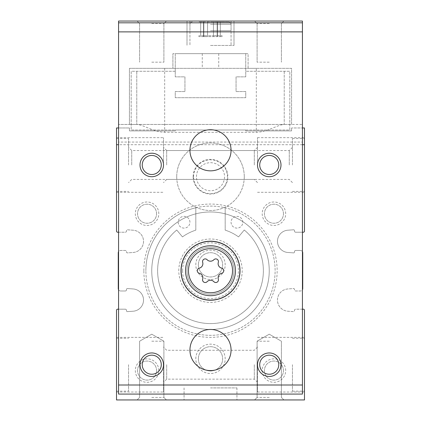 <?xml version="1.0" encoding="UTF-8"?>
<svg xmlns="http://www.w3.org/2000/svg" width="421" height="421" viewBox="0 0 421 421"><rect width="100%" height="100%" fill="white"/><g stroke="black" fill="none" stroke-linecap="round" stroke-linejoin="round"><path stroke-width="0.32" stroke-dasharray="2.1 1.58" d="M195.812 207.785A64.618 64.618 0 0 0 145.882 270.714A64.618 64.618 0 0 1 242.812 214.752A64.618 64.618 0 0 1 242.812 326.675A64.618 64.618 0 0 1 145.882 270.714A64.618 64.618 0 0 0 205.564 335.142A64.618 64.618 0 0 0 274.366 280.549A64.618 64.618 0 0 0 225.188 207.785L225.188 230.14L225.188 207.785A64.618 64.618 0 0 0 195.812 207.785L195.812 230.14A47.878 47.878 0 0 0 182.461 236.897L176.752 230.013A52.872 52.872 0 0 0 171.973 306.92A52.872 52.872 0 0 0 249.027 306.92A52.872 52.872 0 0 0 244.248 230.013L238.539 236.897A47.878 47.878 0 0 0 225.188 230.14A47.878 47.878 0 0 1 238.539 236.897L244.248 230.013A52.872 52.872 0 0 1 249.027 306.92A52.872 52.872 0 0 1 171.973 306.92A52.872 52.872 0 0 1 176.752 230.013L182.461 236.897A47.878 47.878 0 0 1 195.812 230.14L195.812 207.785M175.252 71.275L131.194 71.275L131.194 130.021L289.806 130.021L289.806 71.275L245.748 71.275L245.748 76.859L236.055 76.859L236.055 91.541L245.748 91.541L245.748 97.709L175.252 97.709L175.252 91.541L184.945 91.541L184.945 76.859L175.252 76.859L175.252 71.275L131.194 71.275L131.194 130.021L289.806 130.021L289.806 71.275L245.748 71.275L245.748 76.859L236.055 76.859L236.055 91.541L245.748 91.541L245.748 97.709L175.252 97.709L175.252 91.541L184.945 91.541L184.945 76.859L175.252 76.859L175.252 71.275M284.222 71.275L284.222 124.442L136.778 124.442L136.778 71.275L136.778 124.442L136.778 71.275L136.778 124.442L284.222 124.442L136.778 124.442L284.222 124.442L284.222 71.275M118.564 127.963L129.431 127.963L116.512 127.963L116.512 231.061A1.174 1.174 0 0 0 117.685 232.234L125.321 232.234A1.174 1.174 0 0 0 126.495 231.061L126.495 230.682A0.879 0.879 0 0 1 127.437 229.803L133.152 230.208A11.162 11.162 0 0 1 143.529 241.338A11.162 11.162 0 0 1 133.152 252.474L127.437 252.879A0.879 0.879 0 0 1 126.495 251.995L126.495 251.621A1.174 1.174 0 0 0 125.321 250.448L120.622 250.448A2.352 2.352 0 0 0 118.564 251.658M116.512 164.974L116.512 137.656L116.512 164.974M143.845 270.714A66.655 66.655 0 0 1 243.827 212.989A66.655 66.655 0 0 1 243.827 328.438A66.655 66.655 0 0 1 143.845 270.714M118.564 232.234L125.321 232.234A1.174 1.174 0 0 0 126.495 231.061L126.495 230.682A0.879 0.879 0 0 1 127.437 229.803L133.152 230.208A11.162 11.162 0 0 1 143.529 241.338A11.162 11.162 0 0 1 133.152 252.474L127.437 252.879A0.879 0.879 0 0 1 126.495 251.995L126.495 251.621A1.174 1.174 0 0 0 125.321 250.448L120.622 250.448A2.352 2.352 0 0 0 118.269 252.795L118.269 288.632A2.352 2.352 0 0 0 120.622 290.979L125.321 290.979A1.174 1.174 0 0 0 126.495 289.806L126.495 289.427A0.879 0.879 0 0 1 127.437 288.548L133.152 288.953A11.162 11.162 0 0 1 143.529 300.084A11.162 11.162 0 0 1 133.152 311.219L127.437 311.619A0.879 0.879 0 0 1 126.495 310.74L126.495 310.366A1.174 1.174 0 0 0 125.321 309.188L118.564 309.188M118.564 289.769A2.352 2.352 0 0 0 120.622 290.979L125.321 290.979A1.174 1.174 0 0 0 126.495 289.806L126.495 289.427A0.879 0.879 0 0 1 127.437 288.548L133.152 288.953A11.162 11.162 0 0 1 143.529 300.084A11.162 11.162 0 0 1 133.152 311.219L127.437 311.619A0.879 0.879 0 0 1 126.495 310.74L126.495 310.366A1.174 1.174 0 0 0 125.321 309.188L117.685 309.188A1.174 1.174 0 0 0 116.512 310.366L116.512 399.95L304.488 399.95L304.488 310.366A1.174 1.174 0 0 0 303.315 309.188L295.679 309.188A1.174 1.174 0 0 0 294.505 310.366L294.505 310.74A0.879 0.879 0 0 1 293.563 311.619L287.848 311.219A11.162 11.162 0 0 1 277.471 300.084A11.162 11.162 0 0 1 287.848 288.953L293.563 288.548A0.879 0.879 0 0 1 294.505 289.427L294.505 289.806A1.174 1.174 0 0 0 295.679 290.979L300.378 290.979A2.352 2.352 0 0 0 302.436 289.769M302.436 309.188L295.679 309.188A1.174 1.174 0 0 0 294.505 310.366L294.505 310.74A0.879 0.879 0 0 1 293.563 311.619L287.848 311.219A11.162 11.162 0 0 1 277.471 300.084A11.162 11.162 0 0 1 287.848 288.953L293.563 288.548A0.879 0.879 0 0 1 294.505 289.427L294.505 289.806A1.174 1.174 0 0 0 295.679 290.979L300.378 290.979A2.352 2.352 0 0 0 302.731 288.632L302.731 252.795A2.352 2.352 0 0 0 300.378 250.448L295.679 250.448A1.174 1.174 0 0 0 294.505 251.621L294.505 251.995A0.879 0.879 0 0 1 293.563 252.879L287.848 252.474A11.162 11.162 0 0 1 277.471 241.338A11.162 11.162 0 0 1 287.848 230.208L293.563 229.803A0.879 0.879 0 0 1 294.505 230.682L294.505 231.061A1.174 1.174 0 0 0 295.679 232.234L302.436 232.234M302.436 251.658A2.352 2.352 0 0 0 300.378 250.448L295.679 250.448A1.174 1.174 0 0 0 294.505 251.621L294.505 251.995A0.879 0.879 0 0 1 293.563 252.879L287.848 252.474A11.162 11.162 0 0 1 277.471 241.338A11.162 11.162 0 0 1 287.848 230.208L293.563 229.803A0.879 0.879 0 0 1 294.505 230.682L294.505 231.061A1.174 1.174 0 0 0 295.679 232.234L303.315 232.234A1.174 1.174 0 0 0 304.488 231.061L304.488 127.963L291.569 127.963L302.436 127.963M302.436 144.708L118.564 144.708M304.488 164.974L304.488 137.656L304.488 164.974M304.488 364.702L304.488 392.019L304.488 364.702M195.812 264.841A14.688 14.688 0 0 1 217.841 252.121A14.688 14.688 0 0 1 217.841 277.555A14.688 14.688 0 0 1 195.812 264.841M195.812 358.829A14.688 14.688 0 0 1 217.841 346.109A14.688 14.688 0 0 1 217.841 371.548A14.688 14.688 0 0 1 195.812 358.829M285.691 213.731A11.751 11.751 0 0 0 268.072 203.559A11.751 11.751 0 0 0 268.072 223.904A11.751 11.751 0 0 0 285.691 213.731M158.806 213.731A11.751 11.751 0 0 0 141.182 203.559A11.751 11.751 0 0 0 141.182 223.904A11.751 11.751 0 0 0 158.806 213.731M285.691 370.58A11.751 11.751 0 0 0 268.072 360.402A11.751 11.751 0 0 0 268.072 380.752A11.751 11.751 0 0 0 285.691 370.58M158.806 370.58A11.751 11.751 0 0 0 141.182 360.402A11.751 11.751 0 0 0 141.182 380.752A11.751 11.751 0 0 0 158.806 370.58M129.431 127.963L129.431 130.899L175.252 130.899L175.252 130.021L245.748 130.021L245.748 130.899L291.569 130.899L291.569 127.963L291.569 130.899L245.748 130.899L245.748 130.021L175.252 130.021L175.252 130.899L129.431 130.899L129.431 127.963M116.512 364.702L116.512 392.019L116.512 364.702M151.755 399.95L166.442 399.95L151.755 399.95M269.245 399.95L254.558 399.95L269.245 399.95M210.5 399.95L236.934 399.95L210.5 399.95M163.506 364.702L163.506 392.019L163.506 364.702A11.751 11.751 0 0 0 145.882 354.529A11.751 11.751 0 0 0 145.882 374.879A11.751 11.751 0 0 0 163.506 364.702M166.684 364.702L166.684 379.147L166.684 364.702M254.316 364.702L254.316 379.147L254.316 364.702M257.494 364.702L257.494 392.019L257.494 364.702M163.506 164.974L163.506 137.656L163.506 164.974A11.751 11.751 0 0 0 145.882 154.796A11.751 11.751 0 0 0 145.882 175.147A11.751 11.751 0 0 0 163.506 164.974M166.684 164.974L166.684 150.529L166.684 164.974M254.316 164.974L254.316 150.529L254.316 164.974M257.494 164.974L257.494 137.656L257.494 164.974M292.448 364.702L292.448 391.141L292.448 364.702M128.552 364.702L128.552 391.141L128.552 364.702M128.552 164.974L128.552 138.541L128.552 164.974M131.731 164.974L131.731 150.529L131.731 164.974M289.269 164.974L289.269 150.529L289.269 164.974M292.448 164.974L292.448 138.541L292.448 164.974M156.58 370.58A9.52 9.52 0 0 0 142.293 362.334A9.52 9.52 0 0 0 142.293 378.826A9.52 9.52 0 0 0 156.58 370.58A9.52 9.52 0 0 0 147.055 361.055A9.52 9.52 0 0 0 137.535 370.58A9.52 9.52 0 0 0 147.055 380.1A9.52 9.52 0 0 0 156.58 370.58M283.465 370.58A9.52 9.52 0 0 0 269.182 362.334A9.52 9.52 0 0 0 269.182 378.826A9.52 9.52 0 0 0 283.465 370.58A9.52 9.52 0 0 0 273.945 361.055A9.52 9.52 0 0 0 264.42 370.58A9.52 9.52 0 0 0 273.945 380.1A9.52 9.52 0 0 0 283.465 370.58M156.58 213.731A9.52 9.52 0 0 0 142.293 205.485A9.52 9.52 0 0 0 142.293 221.978A9.52 9.52 0 0 0 156.58 213.731A9.52 9.52 0 0 0 147.055 204.206A9.52 9.52 0 0 0 137.535 213.731A9.52 9.52 0 0 0 147.055 223.251A9.52 9.52 0 0 0 156.58 213.731M283.465 213.731A9.52 9.52 0 0 0 269.182 205.485A9.52 9.52 0 0 0 269.182 221.978A9.52 9.52 0 0 0 283.465 213.731A9.52 9.52 0 0 0 273.945 204.206A9.52 9.52 0 0 0 264.42 213.731A9.52 9.52 0 0 0 273.945 223.251A9.52 9.52 0 0 0 283.465 213.731M198.359 358.829A12.141 12.141 0 0 1 216.573 348.314A12.141 12.141 0 0 1 216.573 369.343A12.141 12.141 0 0 1 198.359 358.829A12.141 12.141 0 0 1 216.573 348.314A12.141 12.141 0 0 1 216.573 369.343A12.141 12.141 0 0 1 198.359 358.829M198.359 264.841A12.141 12.141 0 0 1 216.573 254.321A12.141 12.141 0 0 1 216.573 275.355A12.141 12.141 0 0 1 198.359 264.841A12.141 12.141 0 0 1 216.573 254.321A12.141 12.141 0 0 1 216.573 275.355A12.141 12.141 0 0 1 198.359 264.841M210.5 387.909L236.934 387.909L210.5 387.909M269.245 341.205L257.099 341.205L269.245 341.205M269.245 397.408L257.099 397.408L269.245 397.408M151.755 341.205L163.901 341.205L151.755 341.205M151.755 397.408L163.901 397.408L151.755 397.408M178.799 270.714A31.701 31.701 0 0 1 226.351 243.259A31.701 31.701 0 0 1 226.351 298.168A31.701 31.701 0 0 1 178.799 270.714M180.835 270.714A29.665 29.665 0 0 1 225.335 245.022A29.665 29.665 0 0 1 225.335 296.405A29.665 29.665 0 0 1 180.835 270.714A29.665 29.665 0 0 1 225.335 245.022A29.665 29.665 0 0 1 225.335 296.405A29.665 29.665 0 0 1 180.835 270.714A29.665 29.665 0 0 0 210.5 300.378A29.665 29.665 0 0 0 240.165 270.714A29.665 29.665 0 0 0 210.5 241.049A29.665 29.665 0 0 0 180.835 270.714A29.665 29.665 0 0 1 225.335 245.022A29.665 29.665 0 0 1 225.335 296.405A29.665 29.665 0 0 1 180.835 270.714M233.997 270.714A23.497 23.497 0 0 0 210.5 247.216A23.497 23.497 0 0 0 187.003 270.714A23.497 23.497 0 0 0 210.5 294.211A23.497 23.497 0 0 0 233.997 270.714A23.497 23.497 0 0 0 210.5 247.216A23.497 23.497 0 0 0 187.003 270.714A23.497 23.497 0 0 1 222.251 250.363A23.497 23.497 0 0 1 222.251 291.064A23.497 23.497 0 0 1 187.003 270.714A23.497 23.497 0 0 0 210.5 294.211A23.497 23.497 0 0 0 233.997 270.714M189.939 222.23A5.873 5.873 0 0 0 181.13 217.147A5.873 5.873 0 0 0 181.13 227.319A5.873 5.873 0 0 0 189.939 222.23A5.873 5.873 0 0 0 181.13 217.147A5.873 5.873 0 0 0 181.13 227.319A5.873 5.873 0 0 0 189.939 222.23M242.812 222.23A5.873 5.873 0 0 0 233.997 217.147A5.873 5.873 0 0 0 233.997 227.319A5.873 5.873 0 0 0 242.812 222.23A5.873 5.873 0 0 0 233.997 217.147A5.873 5.873 0 0 0 233.997 227.319A5.873 5.873 0 0 0 242.812 222.23M151.755 270.714A58.745 58.745 0 0 1 239.87 219.841A58.745 58.745 0 0 1 239.87 321.586A58.745 58.745 0 0 1 151.755 270.714A58.745 58.745 0 0 1 239.87 219.841A58.745 58.745 0 0 1 239.87 321.586A58.745 58.745 0 0 1 151.755 270.714A58.745 58.745 0 0 1 239.87 219.841A58.745 58.745 0 0 1 239.87 321.586A58.745 58.745 0 0 1 151.755 270.714A58.745 58.745 0 0 1 239.87 219.841A58.745 58.745 0 0 1 239.87 321.586A58.745 58.745 0 0 1 151.755 270.714M218.725 53.651L218.725 68.339L248.095 68.339L248.095 53.651L172.905 53.651L248.095 53.651L248.095 68.339L291.569 68.339L291.569 124.442L302.436 124.442L302.436 21.05L118.564 21.05L118.564 394.077L302.436 394.077L302.436 142.061L118.564 142.061M245.748 53.651L175.252 53.651L175.252 76.859L184.945 76.859L184.945 91.541L175.252 91.541L175.252 97.709L245.748 97.709L245.748 91.541L236.055 91.541L236.055 76.859L245.748 76.859L245.748 53.651L175.252 53.651L175.252 76.859L184.945 76.859L184.945 91.541L175.252 91.541L175.252 97.709L245.748 97.709L245.748 91.541L236.055 91.541L236.055 76.859L245.748 76.859L245.748 53.651M218.725 68.339L172.905 68.339L172.905 53.651L172.905 68.339L129.431 68.339L129.431 124.442L118.564 124.442L136.051 124.442C142.982 124.253 153.028 131.973 164.679 132.32L256.321 132.32C267.877 131.999 277.992 124.274 284.949 124.442L291.569 124.442L291.569 68.339L256.321 68.339L256.321 132.32M136.051 124.442L129.431 124.442L129.431 68.339L256.321 68.339M284.949 124.442L302.436 124.442L302.436 142.061M210.5 21.05L233.997 21.05L210.5 21.05M151.755 21.05L166.442 21.05L151.755 21.05M269.245 21.05L254.558 21.05L269.245 21.05M244.28 176.72A33.78 33.78 0 0 0 210.5 142.945A33.78 33.78 0 0 0 176.72 176.72A33.78 33.78 0 0 0 210.5 210.5A33.78 33.78 0 0 0 244.28 176.72M280.991 164.974A11.751 11.751 0 0 0 263.372 154.796A11.751 11.751 0 0 0 263.372 175.147A11.751 11.751 0 0 0 280.991 164.974M280.991 364.702A11.751 11.751 0 0 0 263.372 354.529A11.751 11.751 0 0 0 263.372 374.879A11.751 11.751 0 0 0 280.991 364.702M278.765 364.702A9.52 9.52 0 0 0 264.483 356.455A9.52 9.52 0 0 0 264.483 372.948A9.52 9.52 0 0 0 278.765 364.702M161.28 364.702A9.52 9.52 0 0 0 146.992 356.455A9.52 9.52 0 0 0 146.992 372.948A9.52 9.52 0 0 0 161.28 364.702M278.765 164.974A9.52 9.52 0 0 0 264.483 156.728A9.52 9.52 0 0 0 264.483 173.22A9.52 9.52 0 0 0 278.765 164.974M161.28 164.974A9.52 9.52 0 0 0 146.992 156.728A9.52 9.52 0 0 0 146.992 173.22A9.52 9.52 0 0 0 161.28 164.974M189.939 150.286A20.561 20.561 0 0 1 220.778 132.483A20.561 20.561 0 0 1 220.778 168.095A20.561 20.561 0 0 1 189.939 150.286M189.939 350.019A20.561 20.561 0 0 1 220.778 332.211A20.561 20.561 0 0 1 220.778 367.822A20.561 20.561 0 0 1 189.939 350.019M181.13 270.714A29.37 29.37 0 0 1 225.188 245.275A29.37 29.37 0 0 1 225.188 296.147A29.37 29.37 0 0 1 181.13 270.714M185.535 270.714A24.965 24.965 0 0 1 222.983 249.09A24.965 24.965 0 0 1 222.983 292.332A24.965 24.965 0 0 1 185.535 270.714M213.863 281.681A4.626 4.626 0 0 0 207.137 281.681A2.642 2.642 0 0 1 202.68 279.112A4.626 4.626 0 0 0 199.317 273.287A2.642 2.642 0 0 1 199.317 268.14A4.626 4.626 0 0 0 202.68 262.315A2.642 2.642 0 0 1 207.137 259.741A4.626 4.626 0 0 0 213.863 259.741A2.642 2.642 0 0 1 218.32 262.315A4.626 4.626 0 0 0 221.683 268.14A2.642 2.642 0 0 1 221.683 273.287A4.626 4.626 0 0 0 218.32 279.112A2.642 2.642 0 0 1 213.863 281.681M269.245 23.592L257.099 23.592L269.245 23.592M269.245 62.171L257.099 62.171L269.245 62.171M151.755 23.592L163.901 23.592L151.755 23.592M151.755 62.171L163.901 62.171L151.755 62.171M210.5 30.744L231.061 30.744L210.5 30.744M210.5 45.431L233.997 45.431L210.5 45.431M210.5 21.929L228.708 21.929L210.5 21.929M207.548 21.929L217.462 21.929L198.896 21.929L217.462 21.929L207.548 21.929L207.548 36.616L203.538 36.616L213.452 36.616L207.548 36.616L207.548 21.929L207.548 35.738L203.538 35.738L213.452 35.738L207.548 35.738L207.548 21.929M217.362 21.929L222.104 21.929L217.194 21.929L222.104 21.929L217.194 21.929L217.462 36.616L213.452 36.616L222.104 36.616L217.194 36.616L217.362 21.929L217.462 35.738L213.452 35.738L222.104 35.738L217.194 35.738L217.362 21.929M203.638 36.616L198.896 36.616L203.806 36.616L203.806 21.929L198.896 21.929L203.806 21.929L203.638 36.616M203.638 35.738L198.896 35.738L203.806 35.738L203.638 21.929L203.638 35.738M182.598 270.714A27.902 27.902 0 0 1 224.451 246.548A27.902 27.902 0 0 1 224.451 294.879A27.902 27.902 0 0 1 182.598 270.714M187.003 270.714A23.497 23.497 0 0 1 222.251 250.363A23.497 23.497 0 0 1 222.251 291.064A23.497 23.497 0 0 1 187.003 270.714M176.72 176.72A33.78 33.78 0 0 1 227.387 147.471A33.78 33.78 0 0 1 227.387 205.974A33.78 33.78 0 0 1 176.72 176.72M193.155 176.72A17.345 17.345 0 0 1 219.173 161.701A17.345 17.345 0 0 1 219.173 191.744A17.345 17.345 0 0 1 193.155 176.72M164.679 68.339L164.679 132.32M202.275 53.651L202.275 68.339M210.5 24.281L231.061 24.281L210.5 24.281M213.452 36.616L213.452 21.929L213.452 36.616M200.685 36.616L200.685 21.929L200.685 36.616M220.315 36.616L220.315 21.929L220.315 36.616M213.452 35.738L213.452 21.929L213.452 35.738M200.685 35.738L200.685 21.929L200.685 35.738M220.315 35.738L220.315 21.929L220.315 35.738M193.597 176.72A16.903 16.903 0 0 1 218.952 162.08A16.903 16.903 0 0 1 218.952 191.36A16.903 16.903 0 0 1 193.597 176.72M196.47 176.72A14.03 14.03 0 0 1 217.515 164.569A14.03 14.03 0 0 1 217.515 188.876A14.03 14.03 0 0 1 196.47 176.72M116.512 392.019L163.506 392.019M116.512 337.389L163.506 337.389M257.494 347.078L254.316 350.261L166.684 350.261L163.506 347.078M257.494 382.326L254.316 379.147L166.684 379.147L163.506 382.326M257.494 392.019L304.488 392.019M257.494 337.389L304.488 337.389M116.512 192.292L163.506 192.292M116.512 137.656L163.506 137.656M257.494 147.35L254.316 150.529L166.684 150.529L163.506 147.35M257.494 182.598L254.316 179.414L166.684 179.414L163.506 182.598M257.494 192.292L304.488 192.292M257.494 137.656L304.488 137.656M292.448 391.141L304.488 391.141M292.448 338.268L304.488 338.268M116.512 391.141L128.552 391.141M116.512 338.268L128.552 338.268M116.512 191.408L128.552 191.408M116.512 138.541L128.552 138.541M292.448 147.35L289.269 150.529L131.731 150.529L128.552 147.35M292.448 182.598L289.269 179.414L131.731 179.414L128.552 182.598M292.448 191.408L304.488 191.408M292.448 138.541L304.488 138.541M184.066 387.909L184.066 399.95L184.066 387.909M236.934 387.909L236.934 399.95L236.934 387.909M269.245 334.195L257.099 341.205L257.099 397.408L254.558 399.95L257.099 397.408L257.099 341.205L269.245 334.195L281.386 341.205L281.386 397.408L283.928 399.95L281.386 397.408L281.386 341.205L269.245 334.195M151.755 334.195L139.614 341.205L139.614 397.408L137.072 399.95L139.614 397.408L139.614 341.205L151.755 334.195L163.901 341.205L163.901 397.408L166.442 399.95L163.901 397.408L163.901 341.205L151.755 334.195M281.386 23.592L283.928 21.05L281.386 23.592L281.386 62.171L281.386 23.592M257.099 23.592L254.558 21.05L257.099 23.592L257.099 62.171L257.099 23.592M163.901 23.592L166.442 21.05L163.901 23.592L163.901 62.171L163.901 23.592M139.614 23.592L137.072 21.05L139.614 23.592L139.614 62.171L139.614 23.592M189.939 21.05L189.939 30.744L189.939 21.05M231.061 21.05L231.061 30.744L231.061 21.05M187.003 21.05L187.003 45.431L187.003 21.05M233.997 21.05L233.997 45.431L233.997 21.05M189.939 24.281L189.939 45.431L189.939 24.281C190.066 22.866 190.85 22.081 192.292 21.929C190.85 22.081 190.066 22.866 189.939 24.281M231.061 24.281L231.061 45.431L231.061 24.281C230.934 22.866 230.15 22.081 228.708 21.929C230.15 22.081 230.934 22.866 231.061 24.281M203.538 36.616L203.538 21.929L203.538 36.616M203.806 36.616L203.806 21.929L203.806 36.616M198.896 36.616L198.896 35.738M217.462 36.616L217.462 21.929L217.462 36.616M217.194 36.616L217.194 21.929L217.194 36.616M222.104 36.616L222.104 35.738M203.538 35.738L203.538 21.929L203.538 35.738M203.806 35.738L203.806 21.929L203.806 35.738M217.462 35.738L217.462 21.929L217.462 35.738M217.194 35.738L217.194 21.929L217.194 35.738"/><path stroke-width="0.63" d="M118.564 127.963L116.512 127.963L116.512 231.061A1.174 1.174 0 0 0 117.685 232.234L118.564 232.234M118.564 251.658A2.352 2.352 0 0 0 118.269 252.795L118.269 288.632A2.352 2.352 0 0 0 118.564 289.769M118.564 309.188L117.685 309.188A1.174 1.174 0 0 0 116.512 310.366L116.512 399.95L304.488 399.95L304.488 310.366A1.174 1.174 0 0 0 303.315 309.188L302.436 309.188M302.436 289.769A2.352 2.352 0 0 0 302.731 288.632L302.731 252.795A2.352 2.352 0 0 0 302.436 251.658M302.436 232.234L303.315 232.234A1.174 1.174 0 0 0 304.488 231.061L304.488 144.708L302.436 144.708M118.564 144.708L116.512 144.708M304.488 144.708L304.488 127.963L302.436 127.963M207.137 259.741A2.642 2.642 0 0 0 202.68 262.315A4.626 4.626 0 0 1 199.317 268.14A2.642 2.642 0 0 0 199.317 273.287A4.626 4.626 0 0 1 202.68 279.112A2.642 2.642 0 0 0 207.137 281.681A4.626 4.626 0 0 1 213.863 281.681A2.642 2.642 0 0 0 218.32 279.112A4.626 4.626 0 0 1 221.683 273.287A2.642 2.642 0 0 0 221.683 268.14A4.626 4.626 0 0 1 218.32 262.315A2.642 2.642 0 0 0 213.863 259.741A4.626 4.626 0 0 1 207.137 259.741M302.436 385.005L302.436 394.077L118.564 394.077L118.564 31.88L302.436 31.88L302.436 385.005L118.564 385.005M302.436 31.88L302.436 21.05L118.564 21.05L118.564 31.88M181.13 270.714A29.37 29.37 0 0 1 225.188 245.275A29.37 29.37 0 0 1 225.188 296.147A29.37 29.37 0 0 1 181.13 270.714M189.939 350.019A20.561 20.561 0 0 1 220.778 332.211A20.561 20.561 0 0 1 220.778 367.822A20.561 20.561 0 0 1 189.939 350.019M189.939 150.286A20.561 20.561 0 0 1 220.778 132.483A20.561 20.561 0 0 1 220.778 168.095A20.561 20.561 0 0 1 189.939 150.286M163.506 164.974A11.751 11.751 0 0 0 145.882 154.796A11.751 11.751 0 0 0 145.882 175.147A11.751 11.751 0 0 0 163.506 164.974M280.991 164.974A11.751 11.751 0 0 0 263.372 154.796A11.751 11.751 0 0 0 263.372 175.147A11.751 11.751 0 0 0 280.991 164.974M163.506 364.702A11.751 11.751 0 0 0 145.882 354.529A11.751 11.751 0 0 0 145.882 374.879A11.751 11.751 0 0 0 163.506 364.702M280.991 364.702A11.751 11.751 0 0 0 263.372 354.529A11.751 11.751 0 0 0 263.372 374.879A11.751 11.751 0 0 0 280.991 364.702M302.436 22.813L118.564 22.813M278.765 364.702A9.52 9.52 0 0 0 264.483 356.455A9.52 9.52 0 0 0 264.483 372.948A9.52 9.52 0 0 0 278.765 364.702M161.28 364.702A9.52 9.52 0 0 0 146.992 356.455A9.52 9.52 0 0 0 146.992 372.948A9.52 9.52 0 0 0 161.28 364.702M278.765 164.974A9.52 9.52 0 0 0 264.483 156.728A9.52 9.52 0 0 0 264.483 173.22A9.52 9.52 0 0 0 278.765 164.974M161.28 164.974A9.52 9.52 0 0 0 146.992 156.728A9.52 9.52 0 0 0 146.992 173.22A9.52 9.52 0 0 0 161.28 164.974M185.535 270.714A24.965 24.965 0 0 1 222.983 249.09A24.965 24.965 0 0 1 222.983 292.332A24.965 24.965 0 0 1 185.535 270.714A24.965 24.965 0 0 1 222.983 249.09A24.965 24.965 0 0 1 222.983 292.332A24.965 24.965 0 0 1 185.535 270.714M188.471 270.714A22.029 22.029 0 0 1 221.514 251.637A22.029 22.029 0 0 1 221.514 289.79A22.029 22.029 0 0 1 188.471 270.714"/></g></svg>
